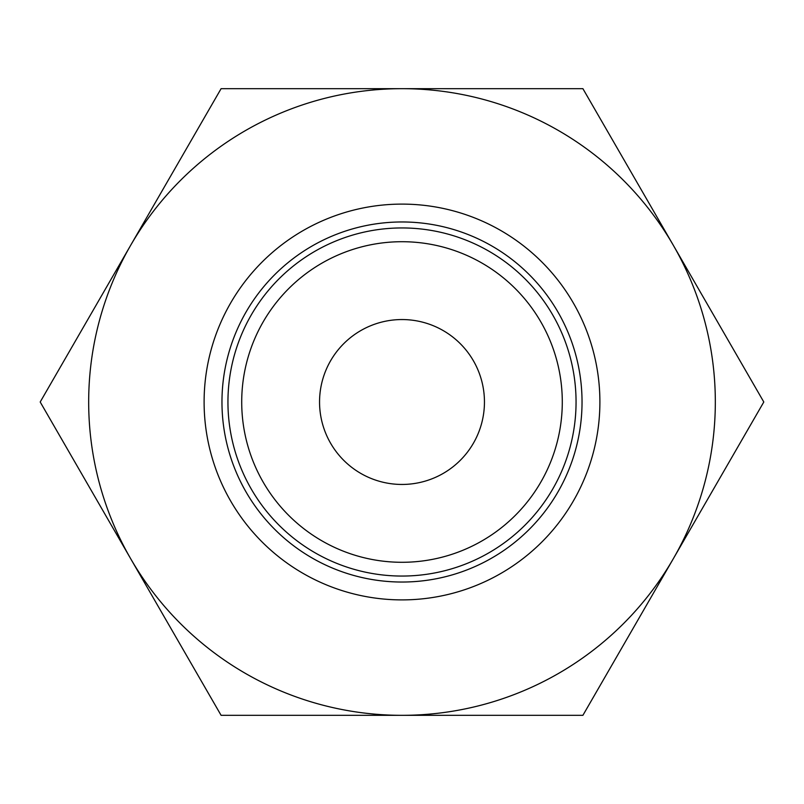 <?xml version="1.0" encoding="UTF-8"?>
<svg xmlns="http://www.w3.org/2000/svg" width="804" height="804" viewBox="0 0 804 804"><rect width="100%" height="100%" fill="white"/><g stroke="black" fill="none" stroke-linecap="round" stroke-linejoin="round"><path stroke-width="1.21" d="M576.056 402A174.056 174.056 0 0 0 402 227.944A174.056 174.056 0 0 0 227.944 402A174.056 174.056 0 0 0 402 576.056A174.056 174.056 0 0 0 576.056 402M562.287 402A160.287 160.287 0 0 0 402 241.713A160.287 160.287 0 0 0 241.713 402A160.287 160.287 0 0 0 402 562.287A160.287 160.287 0 0 0 562.287 402M582.036 402A180.036 180.036 0 0 0 402 221.964A180.036 180.036 0 0 0 221.964 402A180.036 180.036 0 0 0 402 582.036A180.036 180.036 0 0 0 582.036 402M599.895 402A197.895 197.895 0 0 0 402 204.105A197.895 197.895 0 0 0 204.105 402A197.895 197.895 0 0 0 402 599.895A197.895 197.895 0 0 0 599.895 402M319.55 402A82.45 82.45 0 0 1 402 319.55A82.45 82.45 0 0 1 484.45 402A82.45 82.45 0 0 1 402 484.45A82.45 82.45 0 0 1 319.55 402M763.8 402L582.9 88.671L402 88.671A313.329 313.329 0 0 0 130.65 558.659A313.329 313.329 0 0 0 402 715.329L582.9 715.329L673.35 558.659A313.329 313.329 0 0 0 402 88.671L221.1 88.671L40.2 402L221.1 715.329L402 715.329A313.329 313.329 0 0 0 673.35 558.659L763.8 402"/></g></svg>
